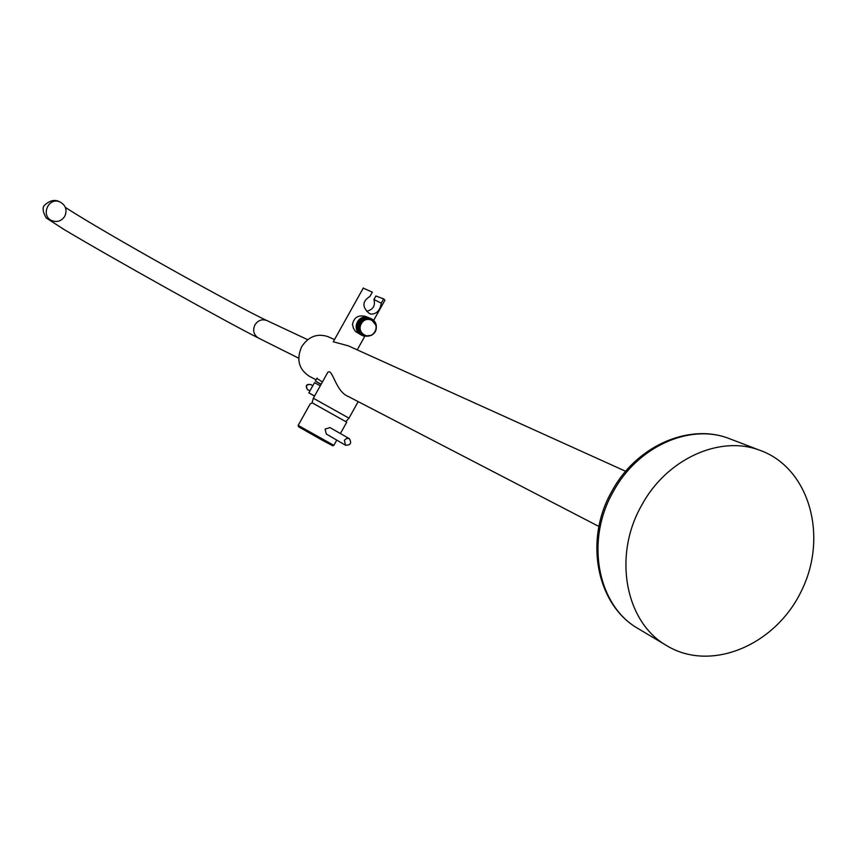 <?xml version="1.0" encoding="UTF-8"?>
<svg xmlns="http://www.w3.org/2000/svg" width="857" height="857" viewBox="0 0 857 857"><rect width="100%" height="100%" fill="white"/><g stroke="black" fill="none" stroke-linecap="round" stroke-linejoin="round"><path stroke-width="1.29" d="M641.625 505.384C666.21 459.427 718.969 435.174 758.938 449.957C808.505 466.754 828.494 534.672 802.109 589.487C776.646 644.743 711.428 672.874 666.757 645.664C625.353 622.396 612.669 555.786 641.625 505.384M373.727 320.282L384.922 300.218L383.668 298.9L375.912 296.008L373.952 299.532C375.505 305.756 373.084 309.666 366.689 311.252M316.115 379.801L309.345 376.287C298.718 369.249 296.158 359.383 301.685 346.689C308.488 336.469 317.261 333.127 328.017 336.651L328.638 336.94M316.919 378.365L322.382 382.029M348.274 345.832L333.277 341.782L333.577 341.236M598.936 526.487L348.296 396.491C335.494 391.595 332.773 368.328 327.867 372.206L326.292 375.012M345.8 421.612L348.97 418.162L313.341 398.226L348.97 418.162L358.194 401.622M361.89 335.28L362.04 335.344C358.397 333.609 356.63 330.577 356.748 326.238C358.322 319.286 362.297 316.426 368.671 317.647L365.735 316.469C358.312 314.69 353.909 317.347 352.516 324.46L353.427 328.22L355.516 331.541L361.429 335.076C357.787 333.341 356.03 330.32 356.158 325.992C357.048 320.572 360.036 317.551 365.125 316.908L365.575 317.101C360.497 317.722 357.508 320.743 356.608 326.174M363.229 288.134L372.324 292.151L369.924 296.426C362.211 301.289 361.933 306.913 369.099 313.319L371.006 314.101C376.673 314.08 380.101 310.427 381.279 303.174L383.668 298.9M381.279 303.174L373.952 299.532M321.161 384.215L315.387 381.097L321.054 384.407M357.208 326.431C358.762 319.479 362.736 316.619 369.131 317.84L369.281 317.893C362.886 316.662 358.922 319.532 357.369 326.496C357.24 330.834 358.997 333.866 362.65 335.59M361.89 335.269L358.28 332.398L356.608 327.91M357.808 326.688C359.394 319.715 363.379 316.854 369.742 318.097L369.892 318.151C363.507 316.908 359.533 319.779 357.958 326.753C357.83 331.081 359.597 334.123 363.25 335.858M362.64 335.601L359.029 332.87L357.283 328.681M358.419 326.945C359.983 319.972 363.957 317.101 370.353 318.343L370.503 318.397C364.118 317.165 360.144 320.036 358.569 327.01C358.44 331.348 360.208 334.38 363.861 336.115L371.724 335.301M363.25 335.869L359.608 333.094L357.872 328.874M359.019 327.203L360.283 323.11L362.072 320.764L365.082 318.793L368.489 318.151L364.171 319.64L361.054 323.314C363.668 319.457 367.042 318.118 371.167 319.297L376.105 325.446C378.633 338.29 357.755 340.529 359.019 327.203C360.593 320.218 364.579 317.347 370.963 318.59C374.423 320.1 376.18 322.896 376.255 326.978M363.861 336.126L360.219 333.362L358.494 329.152M374.477 332.698C377.755 326.496 376.641 321.814 371.113 318.654L368.489 318.151M361.333 323.667C355.966 333.137 369.688 341.129 374.884 331.616C380.251 322.2 366.582 314.133 361.333 323.667M364.311 317.615C357.444 320.111 355.419 324.803 358.226 331.68M364.932 317.861C358.033 320.357 356.009 325.06 358.847 331.97M371.167 319.297L371.027 319.243C366.957 318.076 363.636 319.436 361.054 323.314M340.4 433.546L346.742 422.158L312.162 402.811L310.159 403.926L309.173 405.682M345.51 445.233L326.303 433.996L325.092 429.089L329.999 427.589L349.313 438.655C351.895 443.08 350.631 445.265 345.51 445.233L344.407 440.273L346.624 438.42L349.313 438.655M314.583 395.998L308.831 392.838L314.53 396.084M320.282 385.789L314.498 382.683M64.768 216.307C67.424 209.89 65.743 205.059 59.733 201.834C48.228 196.885 40.333 216.093 51.977 220.678C57.301 222.499 61.565 221.042 64.768 216.307M732.467 439.834L727.914 438.088C688.707 423.572 637.126 447.086 613.183 491.8C584.988 540.821 597.565 605.781 638.176 628.62L638.572 628.856M298.172 425.393L333.823 445.34L336.747 440.102M333.791 445.394L332.837 445.822L322.436 440.305L298.354 426.582M310.041 390.674L307.577 389.785C305.446 385.725 306.613 384 311.091 384.622C306.313 383.818 305.113 385.521 307.502 389.753L307.899 389.935M59.733 201.834C54.687 199.113 49.406 200.452 43.878 205.862C42.389 208.54 43.139 212.557 46.128 217.892L63.664 229.258C109.353 256.639 228.444 323.1 258.557 338.097C253.683 334.969 252.472 330.556 254.936 324.867C258 320.293 261.963 318.847 266.838 320.529L267.073 320.636M758.938 449.957L727.914 438.088C687.689 423.229 635.68 446.765 611.887 491.222C583.799 539.899 596.579 605.096 638.176 628.62L666.757 645.664M328.017 336.651L334.498 339.586M348.285 345.821L625.664 471.286M312.044 402.854L313.341 398.226L327.867 372.206M363.336 287.952L333.277 341.772M364.728 336.405L357.219 349.87M370.899 314.08L370.235 313.866M317.101 378.033L315.387 381.097M322.436 440.305L298.75 426.872L298.14 425.458L310.159 403.926M308.831 392.838L314.508 382.661M312.73 385.864L311.091 384.622M307.663 339.683L266.838 320.529C236.96 306.72 105.132 233.318 65.368 207.394M258.557 338.097L298.686 358.194"/></g></svg>
